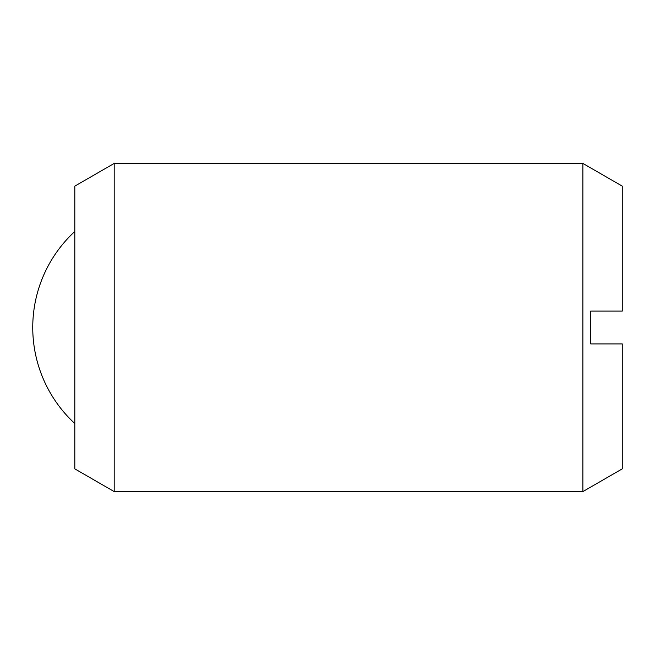<?xml version="1.0" encoding="UTF-8"?>
<svg xmlns="http://www.w3.org/2000/svg" width="655" height="655" viewBox="0 0 655 655"><rect width="100%" height="100%" fill="white"/><g stroke="black" fill="none" stroke-linecap="round" stroke-linejoin="round"><path stroke-width="0.98" d="M114.191 327.5L114.191 491.594L582.868 491.594L582.868 163.406L114.191 163.406L114.191 327.5M114.191 163.406L74.809 186.143L74.809 468.857L114.191 491.594M582.868 163.406L622.25 186.143L622.25 311.092L590.745 311.092L590.745 343.908L622.25 343.908L622.25 468.857L582.868 491.594M74.809 231.469A130.656 130.656 0 0 0 74.809 423.531"/></g></svg>
